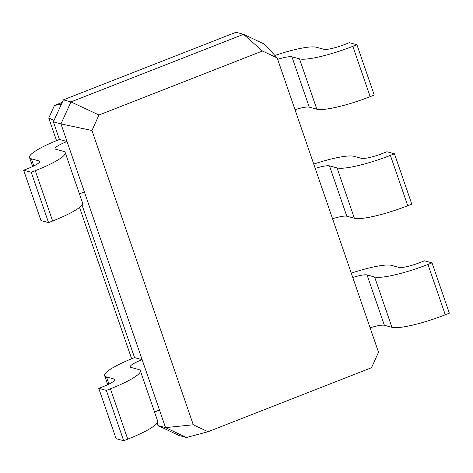 <?xml version="1.0" encoding="UTF-8"?>
<svg xmlns="http://www.w3.org/2000/svg" width="473" height="473" viewBox="0 0 473 473"><rect width="100%" height="100%" fill="white"/><g stroke="black" fill="none" stroke-linecap="round" stroke-linejoin="round"><path stroke-width="0.71" d="M262.438 51.001L98.981 115.01L70.944 101.908L60.964 123.908L165.538 427.616L186.498 437.495L178.918 435.45L157.964 425.57L165.538 427.616L193.28 424.772L208.037 431.731L371.494 367.722L378.518 352.231L277.196 57.96L262.438 51.001L243.56 34.316L70.944 101.908L63.37 99.862L53.39 121.863L59.456 139.476L67.03 141.528A18.004 3.021 -19 0 0 55.063 148.753A18.004 3.021 -19 0 0 55.802 149.267L63.376 151.313A45.006 7.562 161 0 1 65.221 152.602A45.006 7.562 161 0 1 35.298 170.67L31.23 172.261L23.65 170.215L27.724 168.619A18.004 3.021 -19 0 0 39.691 161.394A18.004 3.021 -19 0 0 38.952 160.879L31.372 158.833A45.006 7.562 161 0 1 29.533 157.544A45.006 7.562 161 0 1 59.456 139.476M98.981 115.01L91.951 130.495L193.28 424.772M91.951 130.495L60.964 123.908L53.39 121.863M277.196 57.96L264.513 44.196L243.56 34.316L235.98 32.27L63.37 99.862M208.037 431.731L186.498 437.495M157.107 423.087L157.964 425.57M84.365 191.867A18.004 3.021 -19 0 0 79.458 193.96M159.472 409.996A18.004 3.021 -19 0 0 154.57 412.089M142.142 359.657A18.004 3.021 -19 0 0 130.17 366.882A18.004 3.021 -19 0 0 130.909 367.397L138.488 369.448A45.006 7.562 161 0 1 140.333 370.737A45.006 7.562 161 0 1 110.41 388.8L106.336 390.396L98.756 388.345L102.83 386.754A18.004 3.021 -19 0 0 114.797 379.529A18.004 3.021 -19 0 0 114.064 379.009L106.484 376.963A45.006 7.562 161 0 1 104.639 375.674A45.006 7.562 161 0 1 134.563 357.612L142.142 359.657M82 204.951L134.563 357.612M352.775 277.462A18.004 3.021 161 0 1 367.03 274.937L374.604 276.983A45.006 7.562 -19 0 0 427.947 264.454L432.015 262.858L424.441 260.812L420.367 262.403A18.004 3.021 161 0 1 399.035 267.416L391.455 265.371A45.006 7.562 -19 0 0 351.291 273.146M370.111 327.801A18.004 3.021 161 0 1 384.36 325.276L391.94 327.322A45.006 7.562 -19 0 0 445.276 314.793L449.35 313.197L432.015 262.858M277.669 59.332A18.004 3.021 161 0 1 291.918 56.801L299.498 58.853A45.006 7.562 -19 0 0 352.834 46.319L356.908 44.728L349.328 42.676L345.26 44.273A18.004 3.021 161 0 1 323.922 49.287L316.342 47.241A45.006 7.562 -19 0 0 274.884 55.447M294.998 109.671A18.004 3.021 161 0 1 309.253 107.14L316.827 109.186A45.006 7.562 -19 0 0 370.17 96.658L374.244 95.067L356.908 44.728M315.225 168.4A18.004 3.021 161 0 1 329.474 165.869L337.054 167.915A45.006 7.562 -19 0 0 390.391 155.386L394.464 153.79L386.884 151.744L382.811 153.341A18.004 3.021 161 0 1 361.478 158.354L353.899 156.303A45.006 7.562 -19 0 0 313.735 164.084M332.554 218.739A18.004 3.021 161 0 1 346.804 216.208L354.383 218.254A45.006 7.562 -19 0 0 407.726 205.725L411.794 204.129L394.464 153.79M61.389 104.22L54.466 105.444L48.749 118.037L56.535 140.641M62.211 102.404L54.466 105.444M140.333 370.737L157.663 421.076A45.006 7.562 161 0 1 127.74 439.139L123.672 440.73L116.092 438.684L98.756 388.345M65.221 152.602L82.556 202.941A45.006 7.562 161 0 1 52.633 221.003L48.559 222.6L40.985 220.554L23.65 170.215M54.023 120.455L48.749 118.037M79.523 207.405L131.642 358.776M31.23 172.261L48.559 222.6M106.336 390.396L123.672 440.73M384.36 325.276L367.03 274.937M309.253 107.14L291.918 56.801M346.804 216.208L329.474 165.869M391.94 327.322L374.604 276.983M316.827 109.186L299.498 58.853M354.383 218.254L337.054 167.915M31.372 158.833L33.825 165.952M38.952 160.879L39.425 162.257M35.298 170.67L52.633 221.003M106.484 376.963L108.932 384.082M114.064 379.009L114.537 380.387M110.41 388.8L127.74 439.139M445.276 314.793L427.947 264.454M370.17 96.658L352.834 46.319M407.726 205.725L390.391 155.386M32.625 166.526L29.533 157.544M107.732 384.661L104.639 375.674"/></g></svg>
